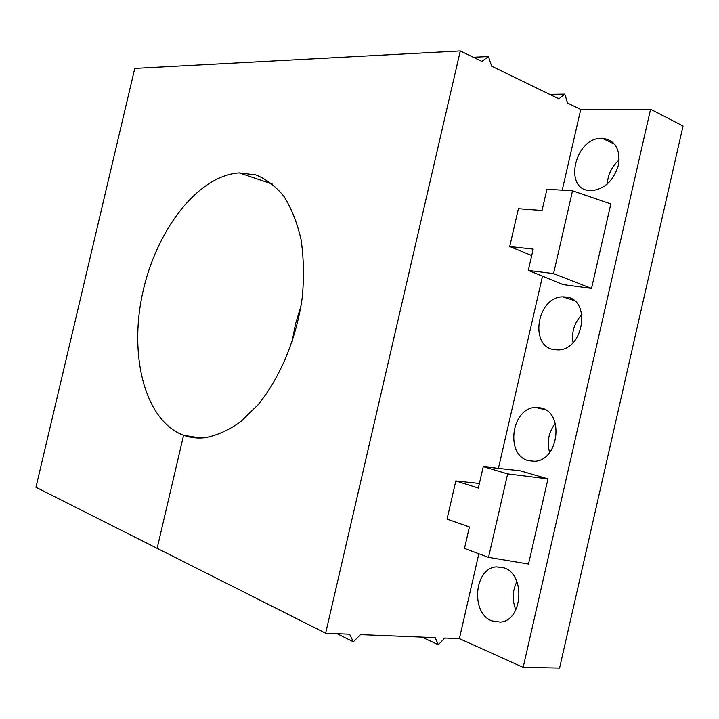 <?xml version="1.0" encoding="UTF-8"?>
<svg xmlns="http://www.w3.org/2000/svg" width="719" height="719" viewBox="0 0 719 719"><rect width="100%" height="100%" fill="white"/><g stroke="black" fill="none" stroke-linecap="round" stroke-linejoin="round"><path stroke-width="1.08" d="M488.525 557.369L464.483 548.435L469.408 526.964L447.047 519.1L455.819 480.948L478.342 488.066L483.258 466.64L507.659 473.884L488.525 557.369L528.519 564.029L547.986 478.881L507.659 473.884M325.626 633.232L460.286 50.932L134.768 68.404L35.95 487.275L325.626 633.232L349.587 634.203L353.344 641.797L360.471 634.634L435.13 637.645L438.365 644.772L444.746 638.032L459.387 638.616L478.845 553.774M479.393 483.474L455.819 480.948M498.429 468.357L542.503 276.186M509.708 246.536L533.192 249.107L528.303 270.407L563.049 284.562L591.521 288.4L610.826 203.926L572.531 190.805L546.925 189.259L542.045 210.514L518.408 208.681L509.708 246.536L531.718 255.533M562.222 190.184L580.727 109.468L650.578 109.252L523.162 667.358L559.58 668.068L683.05 126.014L650.578 109.252M460.286 50.932L481.847 61.412L488.435 56.549L491.643 66.175L558.87 98.845L564.792 94.126L567.543 103.06L580.727 109.468M602.324 138.291L602.118 138.282C574.805 136.961 562.815 190.131 590.335 190.661L591.539 190.688C604.904 189.034 613.918 180.334 618.574 164.588C620.371 148.851 614.961 140.079 602.324 138.291M619.185 159.897C611.815 166.466 607.861 174.519 607.312 184.055M565.988 297.028L562.824 296.857C537.273 296.57 528.833 346.145 553.945 349.641L558.088 349.91C583.945 350.063 591.44 299.059 565.988 297.028M581.923 314.616C574.373 322.57 571.416 331.89 573.052 342.595M547.986 478.881L520.394 470.846L483.258 466.64M555.338 423.419C548.624 432.119 546.719 441.826 549.631 452.539M516.916 581.644C512.386 590.721 512.027 600.158 515.829 609.946M291.914 342.675L295.5 323.972L301.063 305.773M564.792 94.126L549.64 94.36M572.531 190.805L553.558 273.615L528.303 270.407M591.521 288.4L553.558 273.615M421.855 637.106L438.365 644.772M503.992 567.857L496.407 566.887C474.279 568.019 470.307 613.01 491.85 620.883L500.361 622.097C522.839 620.767 525.751 574.328 503.992 567.857M540.616 407.88L535.52 407.466C511.344 407.817 504.963 455.28 528.528 460.663L534.577 461.239C559.094 460.717 564.46 411.825 540.616 407.88M157.128 548.336L183.579 435.283C190.247 437.7 197.321 438.527 204.789 437.754C216.707 435.597 228.714 430.232 240.82 421.649L258.184 404.617C280.365 377.448 296.911 337.4 302.339 296.731C304.128 276.545 303.697 257.501 301.054 239.58C297.19 222.773 291.51 208.411 284.005 196.494C275.656 186.239 266.219 179.031 255.694 174.87L239.211 172.902C197.374 175.661 155.807 230.97 142.524 293.586C128.89 356.121 144.941 420.822 183.579 435.283L157.128 548.336M337.112 633.7L353.344 641.797M488.435 56.549L473.318 57.268M200.664 438.033L183.579 435.283L200.664 438.033M523.162 667.358L459.387 638.616M614.619 144.168L602.118 138.282M574.113 300.524L562.824 296.857M503.039 567.534L496.407 566.887M545.164 409.668L535.52 407.466M272.708 184.19L239.211 172.902"/></g></svg>
